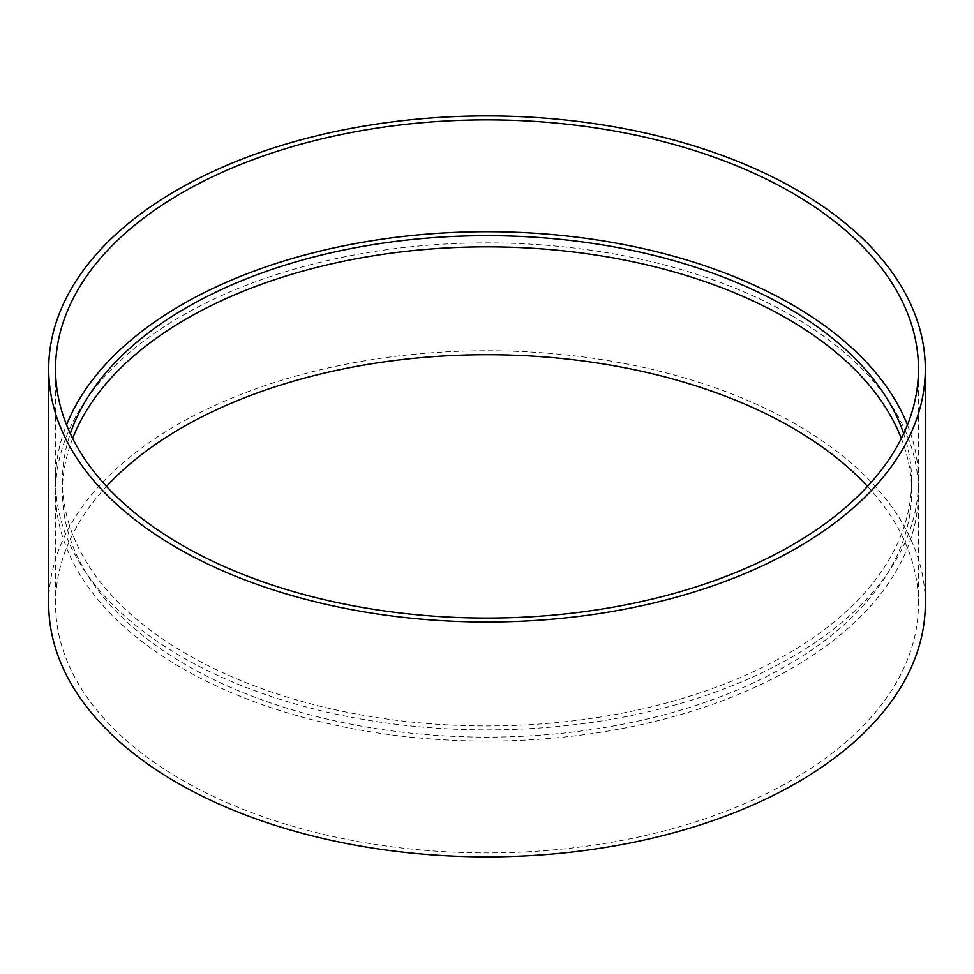 <?xml version="1.0" encoding="UTF-8"?>
<svg xmlns="http://www.w3.org/2000/svg" width="974" height="974" viewBox="0 0 974 974"><rect width="100%" height="100%" fill="white"/><g stroke="black" fill="none" stroke-linecap="round" stroke-linejoin="round"><path stroke-width="0.73" stroke-dasharray="4.87 3.65" d="M907.439 424.883A431.458 249.101 180 0 1 918.458 480.803A431.458 249.101 180 0 1 487 729.891A431.458 249.101 180 0 1 55.542 480.803A431.458 249.101 180 0 1 66.561 424.883M903.665 433.613A424.603 245.144 180 0 1 911.603 480.803A424.603 245.144 180 0 1 487 725.947A424.603 245.144 180 0 1 62.397 480.803A424.603 245.144 180 0 1 70.335 433.613M901.34 438.422A424.603 245.144 180 0 1 911.603 491.98A424.603 245.144 180 0 1 487 737.123A424.603 245.144 180 0 1 62.397 491.98A424.603 245.144 180 0 1 72.66 438.422M792.081 315.844A431.458 249.101 180 0 1 918.458 491.98A431.458 249.101 180 0 1 487 741.08A431.458 249.101 180 0 1 55.542 491.98A431.458 249.101 180 0 1 321.895 261.848A431.458 249.101 180 0 1 792.081 315.844M867.505 486.391A431.458 249.101 180 0 1 918.458 603.819A431.458 249.101 180 0 1 487 852.92A431.458 249.101 180 0 1 55.542 603.819A431.458 249.101 180 0 1 106.495 486.391M48.7 603.819A438.3 253.045 180 0 1 319.265 370.035A438.3 253.045 180 0 1 796.927 424.883A438.3 253.045 180 0 1 925.3 603.819M918.458 480.803L918.458 368.963M55.542 480.803L55.542 368.963M911.603 491.98L911.603 480.803M62.397 491.98L62.397 480.803M918.458 603.819L918.458 491.98M55.542 603.819L55.542 491.98"/><path stroke-width="1.46" d="M792.081 192.828A431.458 249.101 180 0 1 918.458 368.963A431.458 249.101 180 0 1 487 618.064A431.458 249.101 180 0 1 55.542 368.963A431.458 249.101 180 0 1 321.895 138.832A431.458 249.101 180 0 1 792.081 192.828M796.927 190.027A438.3 253.045 180 0 1 925.3 368.963A438.3 253.045 180 0 1 487 622.009A438.3 253.045 180 0 1 48.7 368.963A438.3 253.045 180 0 1 319.265 135.179A438.3 253.045 180 0 1 796.927 190.027M66.561 424.883A431.458 249.101 180 0 1 367.977 241.369A431.458 249.101 180 0 1 792.081 304.667A431.458 249.101 180 0 1 907.439 424.883M70.335 433.613A424.603 245.144 180 0 1 363.205 246.312A424.603 245.144 180 0 1 787.236 307.455A424.603 245.144 180 0 1 903.665 433.613M72.66 438.422A424.603 245.144 180 0 1 368.622 256.564A424.603 245.144 180 0 1 787.236 318.644A424.603 245.144 180 0 1 901.34 438.422M106.495 486.391A431.458 249.101 180 0 1 792.081 427.683A431.458 249.101 180 0 1 867.505 486.391M925.3 368.963L925.3 603.819A438.3 253.045 180 0 1 487 856.864A438.3 253.045 180 0 1 48.7 603.819L48.7 368.963"/></g></svg>
